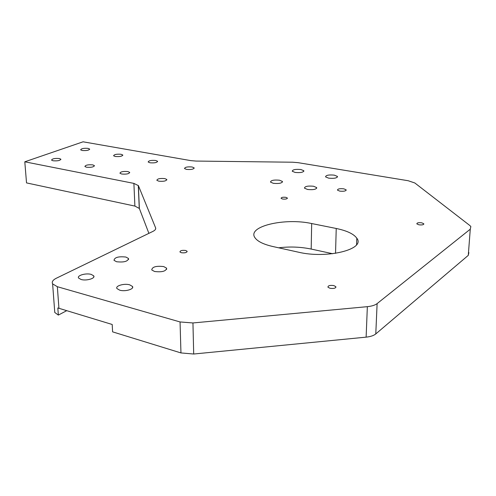 <?xml version="1.0" encoding="UTF-8"?>
<svg xmlns="http://www.w3.org/2000/svg" width="496" height="496" viewBox="0 0 496 496"><rect width="100%" height="100%" fill="white"/><g stroke="black" fill="none" stroke-linecap="round" stroke-linejoin="round"><path stroke-width="0.74" d="M339.772 191.121C343.852 191.512 345.972 191.072 346.127 189.807L343.809 188.833C339.748 188.443 337.633 188.877 337.472 190.142L339.772 191.121M418.915 224.806C422.139 225.159 423.764 224.8 423.782 223.733L421.705 222.816C418.488 222.462 416.869 222.822 416.851 223.888L418.915 224.806M181.369 252.724C184.965 253.115 186.862 252.619 187.066 251.224L185.628 250.468C182.051 250.077 180.153 250.579 179.943 251.974L181.369 252.724M329.995 288.281C333.901 288.777 335.848 288.238 335.842 286.663L333.783 285.578C329.896 285.088 327.949 285.628 327.955 287.203L329.995 288.281M282.602 199.032C285.615 199.324 287.196 198.977 287.345 198.003L285.82 197.327C282.819 197.036 281.238 197.377 281.089 198.357L282.602 199.032M328.662 178.157C334.242 178.665 337.162 178.089 337.423 176.421L334.285 175.144C328.743 174.635 325.835 175.218 325.562 176.88L328.662 178.157M273.352 183.315C279.062 183.836 282.081 183.216 282.422 181.449L279.539 180.222C273.86 179.707 270.853 180.333 270.506 182.1L273.352 183.315M295.12 172.434C300.601 172.918 303.502 172.348 303.819 170.717L300.917 169.533C295.467 169.055 292.578 169.626 292.249 171.25L295.12 172.434M307.551 189.472C313.36 190.024 316.405 189.391 316.677 187.581L313.559 186.254C307.78 185.715 304.749 186.347 304.463 188.151L307.551 189.472M119.703 290.179C125.172 291.871 134.497 289.1 132.463 286.434L129.685 284.828C124.254 283.179 114.985 285.888 116.975 288.579L119.703 290.179M116.548 261.733C123.957 262.533 127.943 261.448 128.501 258.478L125.903 257.052C118.544 256.265 114.576 257.35 113.999 260.313L116.548 261.733M81.053 279.484C86.279 281.102 95.666 278.386 93.719 275.85L91.214 274.4C86.025 272.819 76.694 275.485 78.597 278.045L81.053 279.484M154.554 271.492C162.136 272.354 166.148 271.238 166.588 268.156L163.723 266.581C156.19 265.732 152.198 266.848 151.739 269.929L154.554 271.492M92.758 164.883L94.37 165.602C93.775 167.053 91.146 167.592 86.484 167.226L84.89 166.513C85.492 165.063 88.114 164.517 92.758 164.883M121.098 154.287L122.754 154.994C122.208 156.327 119.703 156.823 115.233 156.482L113.596 155.781C114.148 154.448 116.647 153.952 121.098 154.287M88.108 148.391L89.621 149.029C89.026 150.325 86.54 150.809 82.156 150.486L80.656 149.848C81.263 148.558 83.743 148.068 88.108 148.391M59.365 158.528L60.834 159.179C60.183 160.58 57.573 161.107 53.01 160.766L51.553 160.115C52.216 158.714 54.814 158.187 59.365 158.528M155.732 160.487L157.542 161.256C157.052 162.632 154.529 163.141 149.966 162.775L148.174 162.006C148.67 160.63 151.187 160.121 155.732 160.487M192.126 166.997L194.116 167.846C193.688 169.266 191.146 169.781 186.49 169.396L184.518 168.547C184.952 167.127 187.488 166.606 192.126 166.997M127.869 171.566L129.636 172.354C129.109 173.86 126.461 174.412 121.694 174.022L119.945 173.234C120.478 171.734 123.12 171.176 127.869 171.566M164.833 178.603L166.786 179.471C166.321 181.028 163.649 181.598 158.782 181.176L156.854 180.308C157.325 178.758 159.985 178.188 164.833 178.603M272.874 246.531L298.307 252.154C326.864 259.079 365.893 249.271 356.798 238.192C353.735 233.932 346.878 230.696 336.232 228.476L311.674 223.541C284.617 217.546 246.884 226.43 254.913 237.64C257.418 241.372 263.407 244.336 272.874 246.531M377.115 303.602L375.782 333.932C373.724 335.606 370.506 336.679 366.122 337.144L367.35 306.664C371.777 306.212 375.032 305.195 377.115 303.602L470.27 229.189L470.859 226.554L469.904 225.568L414.836 182.981L408.189 180.73L298.015 162.657L292.64 162.217L195.951 161.064L190.848 160.63L83.08 141.806L24.8 161.801L133.895 183.396L138.396 185.634L139.364 208.475L134.893 206.088L26.524 182.906L24.8 161.801M155.632 228.978L155.595 227.819L138.396 185.634M155.595 227.819C156.048 229.078 155.155 230.268 152.911 231.396L56.37 278.213C52.836 279.998 51.584 281.889 52.619 283.879L57.344 286.707L180.054 321.947L192.944 322.958L193.7 354.02L180.953 352.929L180.054 321.947M367.35 306.664L192.944 322.958M180.953 352.929L112.598 331.855L112.201 324.483L57.821 307.954L58.348 315.084L66.693 310.688M375.782 333.932L468.28 255.359L470.27 229.189M468.881 252.569L468.28 255.359M366.122 337.144L193.7 354.02M58.348 315.084L54.771 312.468L54.585 310.031M148.887 233.349L139.364 208.475M332.661 253.729L311.184 249.06C300.613 246.878 289.763 246.456 278.64 247.808M57.344 286.707L58.931 308.338M134.893 206.088L133.895 183.396M311.184 249.06L311.674 223.541M335.538 253.338L336.232 228.476M346.115 190.352L346.127 189.807M423.751 224.266L423.782 223.733M187.085 251.782L187.066 251.224M335.817 287.482L335.842 286.663M287.345 198.4L287.345 198.003M337.404 177.103L337.423 176.421M282.416 182.131L282.422 181.449M303.812 171.343L303.819 170.717M316.659 188.325L316.677 187.581M132.525 287.773L132.463 286.434M128.551 259.569L128.501 258.478M93.794 277.028L93.719 275.85M166.625 269.384L166.588 268.156M94.37 165.602L94.389 166.005M122.754 154.994L122.772 155.372M89.621 149.029L89.646 149.37M60.834 159.179L60.859 159.538M157.542 161.256L157.554 161.677M194.116 167.846L194.128 168.311M129.636 172.354L129.661 172.806M166.786 179.471L166.799 179.98M356.568 244.702L356.798 238.192M138.285 185.423L139.252 208.246M54.771 312.468L52.619 283.879"/></g></svg>
